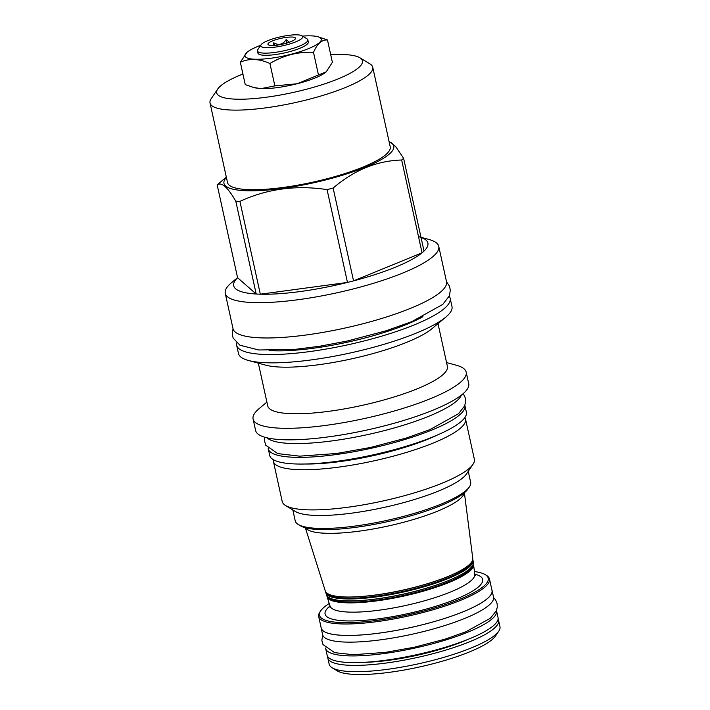 <?xml version="1.0" encoding="UTF-8"?>
<svg xmlns="http://www.w3.org/2000/svg" width="710" height="710" viewBox="0 0 710 710"><rect width="100%" height="100%" fill="white"/><g stroke="black" fill="none" stroke-linecap="round" stroke-linejoin="round"><path stroke-width="1.06" d="M289.423 42.227L286.13 39.609C282.855 44.579 278.719 45.635 273.723 42.786L274.308 45.422M290.905 41.65A14.094 3.026 -12.4 0 0 295.475 38.633A14.094 3.026 -12.4 0 0 287.878 37.204A14.094 3.026 -12.4 0 0 272.569 40.869A14.094 3.026 -12.4 0 0 268.167 44.641A14.094 3.026 -12.4 0 0 277.219 45.129A14.094 3.026 -12.4 0 0 290.905 41.65M286.13 39.609L286.884 43.053M273.723 42.786L273.279 45.475M267.785 40.665A21.451 4.606 -12.4 0 0 261.076 44.765A21.451 4.606 -12.4 0 0 271.522 47.517A21.451 4.606 -12.4 0 0 295.697 41.863A21.451 4.606 -12.4 0 0 301.963 35.775A21.451 4.606 -12.4 0 0 267.785 40.665M261.076 44.765L257.81 49.62A25.8 5.538 -12.4 0 0 257.455 50.951A25.8 5.538 -12.4 0 0 272.88 52.673A25.8 5.538 -12.4 0 0 299.434 46.123A25.8 5.538 -12.4 0 0 307.847 39.867A25.8 5.538 -12.4 0 0 306.969 38.81L301.963 35.775M257.455 50.951L257.925 53.09A25.8 5.538 -12.4 0 0 273.35 54.821A25.8 5.538 -12.4 0 0 299.904 48.271A25.8 5.538 -12.4 0 0 308.317 42.005L307.847 39.867M302.495 36.103A39.05 8.387 167.6 0 1 317.698 36.672A39.05 8.387 167.6 0 1 308.522 48.635A39.05 8.387 167.6 0 1 261.777 59.125A39.05 8.387 167.6 0 1 247.169 52.185A39.05 8.387 167.6 0 1 257.721 46.461A39.05 8.387 167.6 0 1 260.73 45.289M317.698 36.672L327.47 39.955C321.834 39.636 317.175 43.771 313.5 52.371C297.996 51.617 283.476 55.336 269.933 63.509C259.088 58.628 249.219 58.202 240.335 62.24L247.018 52.309M240.335 62.24L245.261 84.623L254.668 87.809L260.987 88.626C270.892 88.865 282.917 87.241 297.064 83.762L326.245 71.808L332.386 62.338L327.47 39.955M318.417 74.745L313.5 52.371M242.918 74.009A74.594 16.019 -12.4 0 0 217.73 89.025A74.594 16.019 -12.4 0 0 235.108 99.134A74.594 16.019 -12.4 0 0 324.426 83.94A74.594 16.019 -12.4 0 0 359.881 57.776A74.594 16.019 -12.4 0 0 344.022 54.546A74.594 16.019 -12.4 0 0 330.709 54.706M297.659 83.611A39.405 8.458 -12.4 0 0 325.642 72.331M217.73 89.025L211.181 98.743A83.292 17.883 -12.4 0 0 210.036 103.021A83.292 17.883 -12.4 0 0 230.581 110.023A83.292 17.883 -12.4 0 0 322.162 95.628A83.292 17.883 -12.4 0 0 372.732 67.246A83.292 17.883 -12.4 0 0 369.901 63.847L359.881 57.776M372.732 67.246L390.234 146.837A83.292 17.883 -12.4 0 1 339.655 175.219A83.292 17.883 -12.4 0 1 248.083 189.614A83.292 17.883 167.6 0 1 227.537 182.603L210.036 103.021M389.08 141.609A86.939 18.673 -12.4 0 1 352.062 172.131A86.939 18.673 -12.4 0 1 245.42 190.706A86.939 18.673 167.6 0 1 226.383 177.376M217.171 184.911C221.484 181.724 227.688 187.156 235.791 201.205A99.418 21.344 167.6 0 0 237.814 201.303A99.418 21.344 -12.4 0 0 239.918 201.374L260.321 294.197A99.418 21.344 -12.4 0 1 258.227 294.117A99.418 21.344 167.6 0 1 256.195 294.02L237.584 277.725L217.171 184.911A99.418 21.344 167.6 0 1 218.866 183.393L226.33 177.145M237.584 277.725A99.418 21.344 -12.4 0 0 256.195 294.02L235.791 201.205M438.753 246.379L446.51 281.692A109.304 23.474 167.6 0 1 410.859 308.211A109.304 23.474 -12.4 0 1 298.351 335.963A109.304 23.474 -12.4 0 1 233.004 328.632L225.248 293.319A109.304 23.474 167.6 0 0 252.21 302.522A109.304 23.474 -12.4 0 0 372.386 283.627A109.304 23.474 -12.4 0 0 438.753 246.379A109.304 23.474 -12.4 0 0 428.787 239.421L420.986 237.309M239.918 201.374C267.075 188.842 296.123 184.919 327.061 189.614L347.474 282.429L260.321 294.197A99.418 21.344 -12.4 0 0 347.474 282.429A99.418 21.344 -12.4 0 0 353.544 280.876A99.418 21.344 -12.4 0 0 422.068 252.822A99.418 21.344 -12.4 0 0 424.021 251.091A99.418 21.344 -12.4 0 0 418.838 236.732M327.061 189.614A99.418 21.344 -12.4 0 0 333.141 188.061C354.086 170.089 376.93 160.744 401.665 160.007A99.418 21.344 -12.4 0 0 403.608 158.277L395.505 146.349L389.036 141.37M225.248 293.319A109.304 23.474 167.6 0 1 231.371 282.829L237.566 277.637M269.117 350.527A96.968 20.821 167.6 0 0 272.622 350.731A96.968 20.821 -12.4 0 0 422.929 316.704M445.862 317.068L432.017 328.659A91.989 19.756 -12.4 0 1 280.175 367.07A91.989 19.756 167.6 0 1 265.868 365.188L248.438 360.476A109.304 23.474 167.6 0 0 265.442 362.712A109.304 23.474 -12.4 0 0 445.862 317.068A109.304 23.474 -12.4 0 0 451.986 306.569L450.158 298.28A109.304 23.474 -12.4 0 1 383.79 335.519A109.304 23.474 -12.4 0 1 263.614 354.414A109.304 23.474 167.6 0 1 236.652 345.22A109.304 23.474 167.6 0 1 236.661 342.912M450.158 298.28A109.304 23.474 -12.4 0 0 449.181 296.185M248.438 360.476A109.304 23.474 167.6 0 1 238.48 353.518L236.652 345.22M438.008 323.645L447.406 366.413A91.989 19.756 -12.4 0 1 391.556 397.751A91.989 19.756 -12.4 0 1 290.417 413.655A91.989 19.756 167.6 0 1 267.732 405.916L258.325 363.147M466.186 372.155L468.715 383.657A109.091 23.43 -12.4 0 1 402.481 420.835A109.091 23.43 -12.4 0 1 282.536 439.694A109.091 23.43 -12.4 0 1 255.618 430.508L253.088 419.006A109.091 23.43 167.6 0 0 280.006 428.183A109.091 23.43 -12.4 0 0 399.952 409.333A109.091 23.43 -12.4 0 0 466.186 372.155A109.091 23.43 -12.4 0 0 456.246 365.206L446.572 362.588M253.088 419.006A109.091 23.43 167.6 0 1 259.203 408.534L266.889 402.1M461.438 395.079A100.607 21.602 -12.4 0 1 393.961 428.023A100.607 21.602 -12.4 0 1 290.106 443.439A100.607 21.602 167.6 0 1 267.022 437.821M268.202 448.534A100.678 21.619 -12.4 0 0 268.247 448.773A100.678 21.619 -12.4 0 0 328.437 455.518A100.678 21.619 -12.4 0 0 432.07 429.949A100.678 21.619 167.6 0 0 464.908 405.534L466.381 412.217A100.678 21.619 167.6 0 1 433.544 436.641A100.678 21.619 -12.4 0 1 329.91 462.201A100.678 21.619 -12.4 0 1 269.72 455.456L268.247 448.773M473.002 464.313L466.559 473.872A89.815 19.285 -12.4 0 1 404.07 502.502A89.815 19.285 -12.4 0 1 314.521 515.389A89.815 19.285 167.6 0 1 295.422 511.502L285.562 505.529A98.362 21.122 167.6 0 0 306.48 509.78A98.362 21.122 -12.4 0 0 404.558 495.669A98.362 21.122 -12.4 0 0 473.002 464.313A98.362 21.122 -12.4 0 0 474.36 459.263L465.529 419.095A98.362 21.122 -12.4 0 1 405.8 452.616A98.362 21.122 -12.4 0 1 297.65 469.621A98.362 21.122 167.6 0 1 273.385 461.34A98.362 21.122 167.6 0 1 273.323 459.672M465.529 419.095A98.362 21.122 -12.4 0 0 464.881 417.56M305.415 464.003A91.634 19.676 -12.4 0 0 437.564 434.946M285.562 505.529A98.362 21.122 167.6 0 1 282.216 501.509L273.385 461.34M292.822 509.922L295.218 520.803A89.815 19.285 -12.4 0 0 298.271 524.477A89.815 19.285 -12.4 0 0 317.37 528.364A89.815 19.285 -12.4 0 0 406.919 515.469A89.815 19.285 -12.4 0 0 469.416 486.847A89.815 19.285 -12.4 0 0 470.65 482.232L468.254 471.351M298.271 524.477L300.374 525.746A87.987 18.895 -12.4 0 0 319.083 529.553A87.987 18.895 -12.4 0 0 406.812 516.924A87.987 18.895 -12.4 0 0 468.041 488.879L469.416 486.847M464.216 492.9A81.543 17.51 167.6 0 1 437.591 511.147A81.543 17.51 167.6 0 1 356.855 531.462A81.543 17.51 167.6 0 1 305.531 527.787M464.384 492.767L472.771 558.433A75.535 16.224 167.6 0 1 448.081 576.449A75.535 16.224 167.6 0 1 370.984 595.557A75.535 16.224 167.6 0 1 325.251 590.871L305.327 527.734M472.753 559.489A75.349 16.179 167.6 0 1 473.029 560.483A75.349 16.179 167.6 0 1 448.4 578.455A75.349 16.179 167.6 0 1 371.499 597.509A75.349 16.179 167.6 0 1 325.872 592.832A75.349 16.179 167.6 0 1 325.712 591.821M473.029 560.483L473.295 562.524A75.162 16.144 167.6 0 1 448.72 580.452A75.162 16.144 167.6 0 1 372.005 599.462A75.162 16.144 167.6 0 1 326.493 594.803L325.872 592.832M473.277 563.58A74.985 16.099 167.6 0 1 473.552 564.574A74.985 16.099 167.6 0 1 449.039 582.457A74.985 16.099 167.6 0 1 372.51 601.414A74.985 16.099 167.6 0 1 327.115 596.773A74.985 16.099 167.6 0 1 326.955 595.752M329.236 603.491A86.38 18.549 -12.4 0 0 320.698 610.866A86.38 18.549 -12.4 0 0 362.739 621.924A86.38 18.549 -12.4 0 0 460.053 599.16A86.38 18.549 -12.4 0 0 485.294 574.674A86.38 18.549 -12.4 0 0 474.449 571.568M320.698 610.866L319.908 612.038A87.428 18.771 -12.4 0 0 318.701 616.528A87.428 18.771 -12.4 0 0 370.966 622.386A87.428 18.771 -12.4 0 0 460.959 600.19A87.428 18.771 -12.4 0 0 489.483 578.978A87.428 18.771 -12.4 0 0 486.501 575.411L485.294 574.674M318.701 616.528L321.213 627.968A87.428 18.771 -12.4 0 0 373.487 633.826A87.428 18.771 -12.4 0 0 463.479 611.629A87.428 18.771 -12.4 0 0 491.994 590.418L489.483 578.978M321.053 627.232A87.499 18.788 -12.4 0 0 321.151 627.977A87.499 18.788 -12.4 0 0 373.46 633.844A87.499 18.788 -12.4 0 0 463.523 611.629A87.499 18.788 167.6 0 0 492.066 590.4L493.53 597.092A87.499 18.788 167.6 0 1 464.988 618.321A87.499 18.788 -12.4 0 1 374.924 640.535A87.499 18.788 -12.4 0 1 322.615 634.669L321.151 627.977M491.835 589.682A87.499 18.788 167.6 0 1 492.066 590.4M325.579 648.035A87.499 18.788 -12.4 0 0 325.65 648.443A87.499 18.788 -12.4 0 0 377.96 654.309A87.499 18.788 -12.4 0 0 468.023 632.095A87.499 18.788 167.6 0 0 496.565 610.866L498.029 617.558A87.499 18.788 167.6 0 1 469.487 638.778A87.499 18.788 -12.4 0 1 379.424 661.001A87.499 18.788 -12.4 0 1 327.115 655.135L325.65 648.443M327.736 656.572A87.428 18.771 -12.4 0 0 327.807 657.93A87.428 18.771 -12.4 0 0 380.072 663.788A87.428 18.771 -12.4 0 0 470.064 641.591A87.428 18.771 -12.4 0 0 498.58 620.38A87.428 18.771 -12.4 0 0 498.074 619.12M498.766 631.154L495.491 636.018A83.079 17.839 -12.4 0 1 469.532 651.904A83.079 17.839 167.6 0 1 337.17 670.826L332.165 667.791A87.428 18.771 167.6 0 0 471.449 647.875A87.428 18.771 -12.4 0 0 498.766 631.154A87.428 18.771 -12.4 0 0 499.964 626.664L498.58 620.38M332.165 667.791A87.428 18.771 167.6 0 1 329.183 664.214L327.807 657.93M424.021 251.091L403.608 158.277M333.141 188.061L353.544 280.876L422.068 252.822L401.665 160.007M260.987 88.626L274.859 85.892L297.064 83.762M274.859 85.892L269.933 63.509M252.938 87.339L260.65 88.608M451.24 575.118A74.133 15.922 -12.4 0 1 447.256 576.813A74.133 15.922 167.6 0 1 351.796 596.986M327.993 593.8A74.133 15.922 167.6 0 0 375.741 596.285A74.133 15.922 167.6 0 0 447.522 578.02A74.133 15.922 -12.4 0 0 471.511 562.249M472.274 560.971A74.55 16.01 -12.4 0 1 447.877 578.428A74.55 16.01 167.6 0 1 372.466 597.208A74.55 16.01 167.6 0 1 326.76 592.965M451.862 579.129A73.76 15.842 -12.4 0 1 447.895 580.816A73.76 15.842 167.6 0 1 352.914 600.882M329.227 597.722A73.76 15.842 167.6 0 0 376.735 600.19A73.76 15.842 167.6 0 0 448.161 582.022A73.76 15.842 -12.4 0 0 472.035 566.323M472.798 565.053A74.186 15.931 -12.4 0 1 448.525 582.431A74.186 15.931 167.6 0 1 373.469 601.113A74.186 15.931 167.6 0 1 328.002 596.888M473.552 564.574L474.795 574.31A74.106 15.913 -12.4 0 1 450.575 591.98A74.106 15.913 167.6 0 1 374.933 610.724A74.106 15.913 167.6 0 1 330.07 606.127L327.115 596.773M330.026 605.985A80.674 17.324 167.6 0 0 359.269 620.7A80.674 17.324 167.6 0 0 456.344 599A80.674 17.324 -12.4 0 0 474.777 574.15M364.07 662.323A77.266 16.587 167.6 0 0 463.453 641.308A77.266 16.587 -12.4 0 0 467.499 639.586M474.795 574.31L475.389 575.668M330.106 607.618L330.07 606.127M446.537 281.808L449.43 286.077L450.353 290.257L449.27 295.981L442.791 304.395L411.782 321.639L386 330.825L347.048 341.084L319.615 346.258L295.191 349.355L258.813 349.995L239.962 345.229L233.146 338.111L232.205 334.117L233.031 328.757M463.302 393.544L465.485 398.354L465.662 401.931L464.571 405.987L458.571 413.681L429.967 429.603L406.262 438.052L370.487 447.477L336.655 453.486L299.593 456.157L277.743 453.601L265.735 445.223L264.431 440.537L264.688 437.209M493.601 597.509L495.695 600.065L497.133 603.686L497.284 607.245L496.281 610.866L490.415 618.232L465.911 631.749L445.401 639.053L414.471 647.2L385.237 652.401L353.136 654.709L334.623 652.641L322.997 644.591L321.843 640.305L322.73 635.077"/></g></svg>
